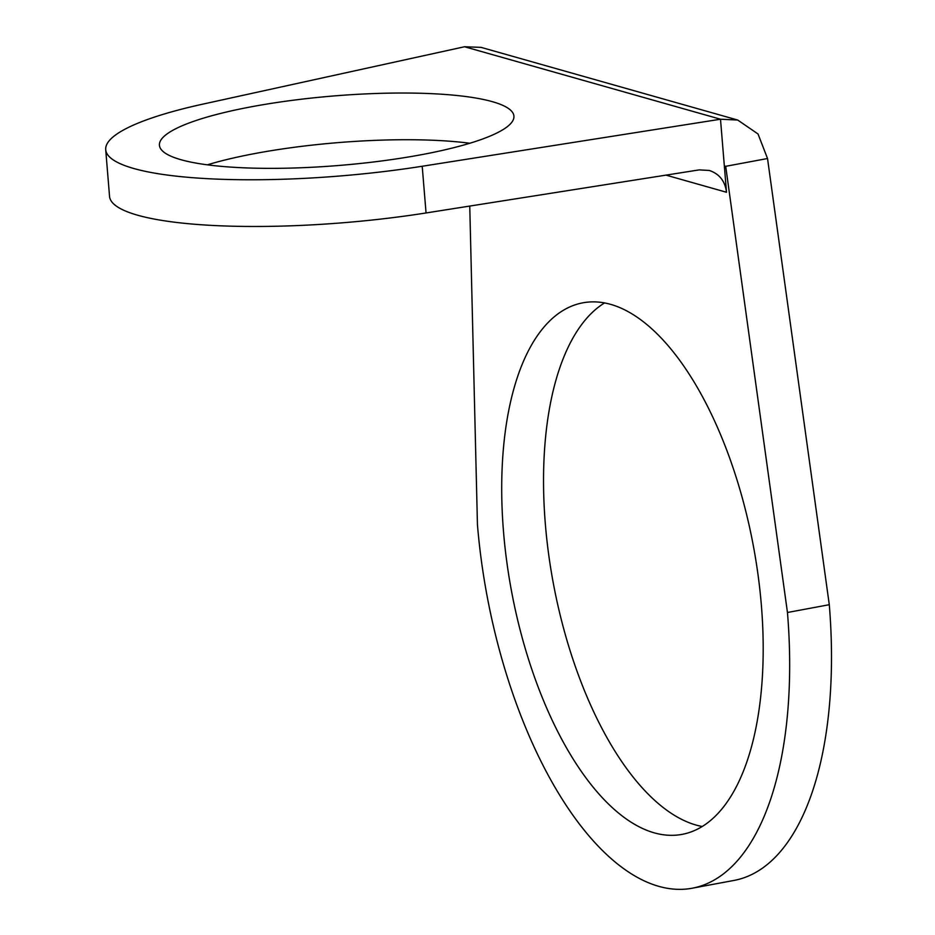 <?xml version="1.0" encoding="UTF-8"?>
<svg xmlns="http://www.w3.org/2000/svg" width="935" height="935" viewBox="0 0 935 935"><rect width="100%" height="100%" fill="white"/><g stroke="black" fill="none" stroke-linecap="round" stroke-linejoin="round"><path stroke-width="1.4" d="M737.715 120.042L481.058 47.369L464.555 46.75L202.837 104.136A231.74 45.418 -4.7 0 0 105.713 149.682A231.74 45.418 -4.7 0 0 422.211 166.255L720.499 119.224L737.715 120.042L758.028 133.986L767.53 158.518L829.287 604.7A325.158 147.964 79.4 0 1 733.881 880.454L692.052 888.25A325.158 147.964 79.4 0 1 477.446 524.71L469.756 206.062M604.559 302.928A270.367 123.034 -100.6 0 0 552.176 576.953A270.367 123.034 -100.6 0 0 696.002 825.032A270.367 123.034 -100.6 0 0 702.173 826.482M180.993 159.721A177.849 34.852 175.3 0 1 159.429 145.264A177.849 34.852 175.3 0 1 291.545 100.442A177.849 34.852 175.3 0 1 492.359 101.67A177.849 34.852 175.3 0 1 513.923 116.115A177.849 34.852 175.3 0 1 381.796 160.937A177.849 34.852 175.3 0 1 180.993 159.721M105.713 149.682L109.547 196.385A231.74 45.418 -4.7 0 0 426.056 212.958L699.205 169.889L709.326 170.462C719.366 173.863 725.092 181.121 726.507 192.259L720.499 119.224L464.555 46.75M724.333 165.927L725.7 166.313L767.53 158.518M725.7 166.313L787.457 612.495A325.158 147.964 79.4 0 1 692.052 888.25M829.287 604.7L787.457 612.495M468.248 143.721L468.236 143.055M207.36 164.829A177.849 34.852 175.3 0 1 469.814 143.254M654.173 832.828A270.367 123.034 -100.6 0 0 682.012 834.382A270.367 123.034 -100.6 0 0 758.145 575.621A270.367 123.034 -100.6 0 0 610.73 304.378A270.367 123.034 -100.6 0 0 582.891 302.823A270.367 123.034 -100.6 0 0 506.758 561.584A270.367 123.034 -100.6 0 0 654.173 832.828M422.211 166.255L426.056 212.958M665.989 175.125L726.507 192.259"/></g></svg>
